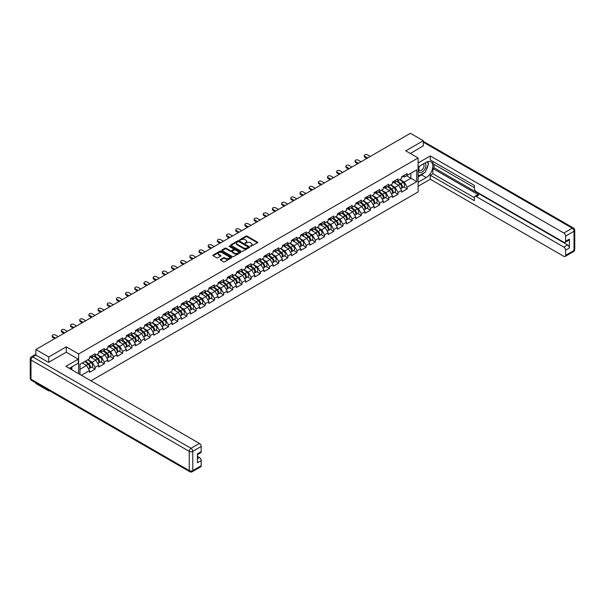 <?xml version="1.0" encoding="UTF-8"?>
<svg xmlns="http://www.w3.org/2000/svg" width="605" height="605" viewBox="0 0 605 605"><rect width="100%" height="100%" fill="white"/><g stroke="black" fill="none" stroke-linecap="round" stroke-linejoin="round"><path stroke-width="0.91" d="M250.538 246.348L257.48 242.809A0.817 0.469 0 0 0 257.48 242.144L247.09 236.139A0.817 0.469 0 0 0 245.932 236.139L239.792 239.686L239.792 240.147L241.395 239.693A2.617 1.512 0 0 1 245.093 239.693L245.963 240.193A2.617 1.512 0 0 1 246.727 241.259A2.617 1.512 0 0 1 245.963 242.325L245.169 243.248L246.772 242.794A2.617 1.512 0 0 1 250.462 242.794L251.332 243.293A2.617 1.512 0 0 1 252.096 244.359A2.617 1.512 0 0 1 251.332 245.426L250.538 246.348L250.538 245.887M220.575 259.409A0.817 0.469 0 0 0 220.575 260.082L223.495 261.761A0.817 0.469 0 0 0 224.652 261.761L231.465 257.828A0.817 0.469 0 0 0 231.465 257.163L221.067 251.158A0.817 0.469 0 0 0 219.917 251.158L213.104 255.091A0.817 0.469 0 0 0 213.104 255.764L216.62 257.798A0.817 0.469 0 0 0 217.777 257.798L220.696 256.112A0.817 0.469 0 0 0 220.696 255.446L218.949 254.433A2.186 1.263 0 0 1 218.307 253.54A2.186 1.263 0 0 1 219.653 252.376A2.186 1.263 0 0 1 222.035 252.656L228.879 256.603A2.186 1.263 0 0 1 229.522 257.496A2.186 1.263 0 0 1 228.168 258.66A2.186 1.263 0 0 1 225.794 258.388L224.652 257.73A0.817 0.469 0 0 0 223.495 257.73L220.575 259.409L220.575 260.082M66.278 346.831L48.748 356.958L35.861 349.516L410.402 133.281L423.288 140.715L405.751 150.842L418.108 157.973L78.635 353.97L66.278 346.831L66.278 352.231M241.455 251.393A0.817 0.469 0 0 0 242.613 251.393L249.426 247.46A0.817 0.469 0 0 0 249.426 246.795L239.028 240.79A0.817 0.469 0 0 0 237.878 240.79L231.057 244.722A0.817 0.469 0 0 0 231.057 245.396L241.455 251.393M229.295 246.477L229.877 246.553L229.877 245.872L240.442 251.975A0.817 0.469 0 0 1 240.442 252.64L233.628 256.58A0.817 0.469 0 0 1 232.479 256.58L222.08 250.576L224.999 248.905L224.999 248.224L222.08 249.91A0.817 0.469 0 0 0 222.08 250.576L222.08 249.91M224.999 248.905A0.817 0.469 0 0 1 226.149 248.905L226.149 248.224A0.817 0.469 0 0 0 224.999 248.224M226.149 248.224L230.369 250.659A0.817 0.469 0 0 0 231.526 250.659L233.454 249.54A0.817 0.469 0 0 0 233.454 248.874L229.068 246.341L229.877 245.872M78.635 373.701L78.635 353.97M90.962 380.817L418.108 191.944L418.108 157.973M91.65 367.084L95.136 369.103L95.136 367.333L92.194 362.236L87.846 359.725M95.136 369.103L89.548 372.325L89.548 370.562L81.372 375.281M79.989 374.48L79.989 364.255L89.548 358.742L89.548 356.973L95.136 353.743L95.136 355.513L98.728 353.441L98.728 351.671L104.317 348.45L104.317 350.212L107.909 348.14L107.909 346.378L113.498 343.148L113.498 344.918L117.083 342.846L117.083 341.076L122.671 337.847L122.671 339.617L126.264 337.545L126.264 335.775L131.852 332.553L131.852 334.315L135.444 332.243L135.444 330.481L141.033 327.252L141.033 329.014L144.618 326.942L144.618 325.18L150.206 321.951L150.206 323.72L153.799 321.648L153.799 319.879L159.387 316.657L159.387 318.419L162.972 316.347L162.972 314.585L168.568 311.356L168.568 313.118L172.153 311.046L172.153 309.284L177.741 306.054L177.741 307.824L181.334 305.752L181.334 303.982A2.745 1.588 60 0 1 181.334 304.073M182.839 303.566L183.981 304.224L186.922 302.523L186.922 300.753L181.334 303.982M186.922 302.523L190.507 300.451L190.507 298.681L196.096 295.459L196.096 297.221L199.688 295.149L199.688 293.387L205.276 290.158L205.276 291.928L208.869 289.855L208.869 288.086L214.457 284.857L214.457 286.626L218.042 284.554L218.042 282.785L223.631 279.563L223.631 281.325L227.223 279.253L227.223 277.491L232.812 274.262L232.812 276.031L236.404 273.959L236.404 272.19L241.992 268.96L241.992 270.73L245.577 268.658L245.577 266.888A2.745 1.588 60 0 1 245.577 266.979M247.09 266.472L248.224 267.13L251.166 265.429L251.166 263.667L245.577 266.888M251.166 265.429L254.758 263.356L254.758 261.594L260.347 258.365L260.347 260.135L263.931 258.063L263.931 256.293L269.52 253.064L269.52 254.834L273.112 252.761L273.112 250.992L278.701 247.77L278.701 249.532L282.293 247.46L282.293 245.698L287.882 242.469L287.882 244.238L291.466 242.166L291.466 240.397L297.055 237.168L297.055 238.937L300.647 236.865L300.647 235.095L306.236 231.874L306.236 233.636L309.828 231.564L309.828 229.802L315.417 226.573L315.417 228.335L319.001 226.262L319.001 224.5L324.59 221.271L324.59 223.041L328.182 220.969L328.182 219.199L333.771 215.977L333.771 217.739L337.356 215.667L337.356 213.905L342.952 210.676L342.952 212.438L346.536 210.366L346.536 208.604L352.125 205.375L352.125 207.144L355.717 205.072L355.717 203.303L361.306 200.073L361.306 201.843L364.891 199.771L364.891 198.001L370.479 194.78L370.479 196.542L374.071 194.47L374.071 192.708L379.66 189.478L379.66 191.248L383.252 189.176L383.252 187.406A2.745 1.588 60 0 1 383.252 187.497M384.757 186.99L385.899 187.648L388.841 185.947L388.841 184.177L383.252 187.406M388.841 185.947L392.426 183.875L392.426 182.105L398.014 178.883L398.014 180.645L401.607 178.573L401.607 176.811L407.195 173.582L407.195 175.352L416.754 169.831L416.754 181.651L407.195 187.172L404.253 182.075L399.897 179.564M403.701 186.922L407.195 188.934L407.195 187.172M407.195 188.934L401.607 192.163L401.607 190.393L398.014 192.466L395.073 187.376L390.724 184.858M394.528 192.216L398.014 194.235L398.014 192.466M398.014 194.235L392.426 197.464L392.426 195.695L388.841 197.767L385.899 192.67L381.543 190.159M385.347 197.517L388.841 199.537L388.841 197.767M388.841 199.537L383.252 202.758L383.252 200.996L379.66 203.068L376.718 197.971L372.362 195.46M376.174 202.819L379.66 204.83L379.66 203.068M379.66 204.83L374.071 208.059L374.071 206.29L370.479 208.362L367.537 203.272L363.189 200.754M366.993 208.12L370.479 210.132L370.479 208.362M370.479 210.132L364.891 213.361L364.891 211.591L361.306 213.663L358.364 208.566L354.008 206.055M357.812 213.414L361.306 215.433L361.306 213.663M361.306 215.433L355.717 218.655L355.717 216.893L352.125 218.965L349.183 213.868L344.827 211.357M348.639 218.715L352.125 220.727L352.125 218.965M352.125 220.727L346.536 223.956L346.536 222.194L342.952 224.258L340.01 219.169L335.654 216.65M339.458 224.016L342.952 226.028L342.952 224.258M342.952 226.028L337.356 229.257L337.356 227.488L333.771 229.56L330.829 224.463L326.473 221.952M330.277 229.31L333.771 231.329L333.771 229.56M333.771 231.329L328.182 234.551L328.182 232.789L324.59 234.861L321.648 229.764L317.3 227.253M321.104 234.611L324.59 236.623L324.59 234.861M324.59 236.623L319.001 239.852L319.001 238.09L315.417 240.162L312.475 235.065L308.119 232.547M311.923 239.913L315.417 241.924L315.417 240.162M315.417 241.924L309.828 245.154L309.828 243.384L306.236 245.456L303.294 240.359L298.938 237.848M302.742 245.207L306.236 247.226L306.236 245.456M306.236 247.226L300.647 250.447L300.647 248.685L297.055 250.757L294.113 245.66L289.765 243.149M293.569 250.508L297.055 252.519L297.055 250.757M297.055 252.519L291.466 255.749L291.466 253.987L287.882 256.059L284.94 250.962L280.584 248.443M284.388 255.809L287.882 257.821L287.882 256.059M287.882 257.821L282.293 261.05L282.293 259.28L278.701 261.352L275.759 256.263L271.403 253.745M275.214 261.103L278.701 263.122L278.701 261.352M278.701 263.122L273.112 266.351L273.112 264.582L269.52 266.654L266.578 261.557L262.23 259.046M266.034 266.404L269.52 268.423L269.52 266.654M269.52 268.423L263.931 271.645L263.931 269.883L260.347 271.955L257.405 266.858L253.049 264.347M256.853 271.705L260.347 273.717L260.347 271.955M260.347 273.717L254.758 276.946L254.758 275.177L251.166 277.249L248.224 272.159L243.876 269.641M247.679 276.999L251.166 279.018L251.166 277.249M251.166 279.018L245.577 282.248L245.577 280.478L241.992 282.55L239.051 277.453L234.695 274.942M238.499 282.301L241.992 284.32L241.992 282.55M241.992 284.32L236.404 287.541L236.404 285.779L232.812 287.851L229.87 282.754L225.514 280.244M229.318 287.602L232.812 289.613L232.812 287.851M232.812 289.613L227.223 292.843L227.223 291.073L223.631 293.145L220.689 288.056L216.34 285.537M220.144 292.896L223.631 294.915L223.631 293.145M223.631 294.915L218.042 298.144L218.042 296.374L214.457 298.446L211.516 293.349L207.16 290.839M210.963 298.197L214.457 300.216L214.457 298.446M214.457 300.216L208.869 303.438L208.869 301.676L205.276 303.748L202.335 298.651L197.979 296.14M201.783 303.498L205.276 305.51L205.276 303.748M205.276 305.51L199.688 308.739L199.688 306.969L196.096 309.042L193.154 303.952L188.805 301.434M192.609 308.8L196.096 310.811L196.096 309.042M196.096 310.811L190.507 314.04L190.507 312.271L186.922 314.343L183.981 309.246L179.625 306.735M183.428 314.093L186.922 316.113L186.922 314.343M186.922 316.113L181.334 319.334L181.334 317.572L177.741 319.644L174.8 314.547L170.444 312.036M174.255 319.395L177.741 321.406L177.741 319.644M177.741 321.406L172.153 324.635L172.153 322.873L168.568 324.945L165.626 319.848L161.27 317.33M165.074 324.696L168.568 326.708L168.568 324.945M168.568 326.708L162.972 329.937L162.972 328.167L159.387 330.239L156.445 325.142L152.089 322.631M155.893 329.99L159.387 332.009L159.387 330.239M159.387 332.009L153.799 335.23L153.799 333.468L150.206 335.541L147.265 330.443L142.916 327.933M146.72 335.291L150.206 337.303L150.206 335.541M150.206 337.303L144.618 340.532L144.618 338.77L141.033 340.842L138.091 335.745L133.735 333.226M137.539 340.592L141.033 342.604L141.033 340.842M141.033 342.604L135.444 345.833L135.444 344.063L131.852 346.136L128.91 341.046L124.554 338.528M128.358 345.886L131.852 347.905L131.852 346.136M131.852 347.905L126.264 351.134L126.264 349.365L122.671 351.437L119.729 346.34L115.381 343.829M119.185 351.187L122.671 353.199L122.671 351.437M122.671 353.199L117.083 356.428L117.083 354.666L113.498 356.738L110.556 351.641L106.2 349.123M110.004 356.489L113.498 358.5L113.498 356.738M113.498 358.5L107.909 361.729L107.909 359.96L104.317 362.032L101.375 356.942L97.019 354.424M100.823 361.782L104.317 363.802L104.317 362.032M104.317 363.802L98.728 367.031L98.728 365.261L95.136 367.333M91.06 356.557L92.194 357.207L95.136 355.513M92.194 362.236L95.787 360.164L90.296 356.995M98.728 365.261L95.787 360.164M100.241 351.255L101.375 351.913L104.317 350.212M101.375 356.942L104.968 354.87L99.477 351.694M107.909 359.96L104.968 354.87M109.414 345.954L110.556 346.612L113.498 344.918M110.556 351.641L114.141 349.569L108.65 346.4M117.083 354.666L114.141 349.569M118.595 340.66L119.729 341.311L122.671 339.617M119.729 346.34L123.322 344.268L117.831 341.099M126.264 349.365L123.322 344.268M127.776 335.359L128.91 336.017L131.852 334.315M128.91 341.046L132.503 338.974L127.005 335.798M135.444 344.063L132.503 338.974M136.949 330.058L138.091 330.716L141.033 329.014M138.091 335.745L141.676 333.673L136.186 330.504M144.618 338.77L141.676 333.673M146.13 324.764L147.265 325.414L150.206 323.72M147.265 330.443L150.857 328.371L145.366 325.203M153.799 333.468L150.857 328.371M155.304 319.463L156.445 320.121L159.387 318.419M156.445 325.142L160.03 323.07L154.54 319.901M162.972 328.167L160.03 323.07M164.484 314.161L165.626 314.819L168.568 313.118M165.626 319.848L169.211 317.776L163.721 314.608M172.153 322.873L169.211 317.776M173.665 308.86L174.8 309.518L177.741 307.824M174.8 314.547L178.392 312.475L172.901 309.306M181.334 317.572L178.392 312.475M183.981 309.246L187.565 307.174L182.075 304.005M190.507 312.271L187.565 307.174M192.019 298.265L193.154 298.923L196.096 297.221M193.154 303.952L196.746 301.88L191.256 298.711M199.688 306.969L196.746 301.88M201.2 292.964L202.335 293.622L205.276 291.928M202.335 298.651L205.927 296.579L200.437 293.41M208.869 301.676L205.927 296.579M210.374 287.67L211.516 288.328L214.457 286.626M211.516 293.349L215.1 291.277L209.61 288.109M218.042 296.374L215.1 291.277M219.554 282.369L220.689 283.027L223.631 281.325M220.689 288.056L224.281 285.983L218.791 282.807M227.223 291.073L224.281 285.983M228.735 277.067L229.87 277.725L232.812 276.031M229.87 282.754L233.462 280.682L227.964 277.513M236.404 285.779L233.462 280.682M237.909 271.774L239.051 272.431L241.992 270.73M239.051 277.453L242.635 275.381L237.145 272.212M245.577 280.478L242.635 275.381M248.224 272.159L251.816 270.087L246.326 266.911M254.758 275.177L251.816 270.087M256.263 261.171L257.405 261.829L260.347 260.135M257.405 266.858L260.989 264.786L255.499 261.617M263.931 269.883L260.989 264.786M265.444 255.877L266.578 256.528L269.52 254.834M266.578 261.557L270.17 259.484L264.68 256.316M273.112 264.582L270.17 259.484M274.625 250.576L275.759 251.234L278.701 249.532M275.759 256.263L279.351 254.191L273.861 251.014M282.293 259.28L279.351 254.191M283.798 245.275L284.94 245.932L287.882 244.238M284.94 250.962L288.524 248.889L283.034 245.721M291.466 253.987L288.524 248.889M292.979 239.981L294.113 240.631L297.055 238.937M294.113 245.66L297.705 243.588L292.215 240.419M300.647 248.685L297.705 243.588M302.16 234.679L303.294 235.337L306.236 233.636M303.294 240.359L306.886 238.294L301.388 235.118M309.828 243.384L306.886 238.294M311.333 229.378L312.475 230.036L315.417 228.335M312.475 235.065L316.06 232.993L310.569 229.824M319.001 238.09L316.06 232.993M320.514 224.084L321.648 224.735L324.59 223.041M321.648 229.764L325.24 227.692L319.75 224.523M328.182 232.789L325.24 227.692M329.695 218.783L330.829 219.441L333.771 217.739M330.829 224.463L334.414 222.39L328.923 219.222M337.356 227.488L334.414 222.39M338.868 213.482L340.01 214.14L342.952 212.438M340.01 219.169L343.595 217.097L338.104 213.928M346.536 222.194L343.595 217.097M348.049 208.18L349.183 208.838L352.125 207.144M349.183 213.868L352.776 211.795L347.285 208.627M355.717 216.893L352.776 211.795M357.222 202.887L358.364 203.545L361.306 201.843M358.364 208.566L361.949 206.494L356.458 203.325M364.891 211.591L361.949 206.494M366.403 197.585L367.537 198.243L370.479 196.542M367.537 203.272L371.13 201.2L365.639 198.032M374.071 206.29L371.13 201.2M375.584 192.284L376.718 192.942L379.66 191.248M376.718 197.971L380.311 195.899L374.82 192.73M383.252 200.996L380.311 195.899M385.899 192.67L389.484 190.598L383.993 187.429M392.426 195.695L389.484 190.598M393.938 181.689L395.073 182.347L398.014 180.645M395.073 187.376L398.665 185.304L393.174 182.128M401.607 190.393L398.665 185.304M403.119 176.388L404.253 177.046L407.195 175.352M404.253 182.075L410.871 178.256L410.871 173.227L416.754 169.831M406.522 175.737L416.754 181.651M423.288 146.055L423.288 140.715M48.748 390.308L48.748 390.921L35.861 383.487L35.861 382.867M48.748 356.958L48.748 362.289M35.861 349.516L35.861 355.052M48.748 390.921L49.285 390.618M79.989 369.284L86.606 365.465L82.257 362.955M89.548 370.562L86.606 365.465M250.765 246.432L251.332 246.106A2.617 1.512 0 0 0 252.096 245.04L252.096 244.359M246.727 241.259L246.727 241.94A2.617 1.512 0 0 1 245.963 243.006L245.396 243.331M257.473 242.817L247.09 236.82A0.817 0.469 0 0 0 245.932 236.82L240.026 240.23M249.411 247.468L239.028 241.471A0.817 0.469 0 0 0 237.878 241.471L231.072 245.396L231.057 244.722M247.982 247.362L247.982 246.893L238.854 241.622L237.213 242.106A2.617 1.512 0 0 0 236.449 243.172A2.617 1.512 0 0 0 237.213 244.238L243.444 247.846A2.617 1.512 0 0 0 247.143 247.846L247.982 247.362L247.982 248.035L247.982 247.574M236.449 243.172L236.449 243.853A2.617 1.512 0 0 0 237.213 244.919L237.213 244.238M247.982 248.035L247.143 248.519A2.617 1.512 0 0 1 243.444 248.519L237.213 244.919M226.149 248.905L230.369 251.34A0.817 0.469 0 0 0 231.526 251.34L233.454 250.22A0.817 0.469 0 0 0 233.696 249.888L233.696 249.207M229.877 246.553L240.435 252.648M234.74 253.185A2.186 1.263 0 0 0 237.122 253.457A2.186 1.263 0 0 0 238.468 252.293A2.186 1.263 0 0 0 237.833 251.4L235.421 250.009A0.817 0.469 0 0 0 234.264 250.009L232.328 251.128A0.817 0.469 0 0 0 232.328 251.793L234.74 253.185L234.74 253.866A2.186 1.263 0 0 0 237.122 254.138A2.186 1.263 0 0 0 238.468 252.973L238.468 252.293M232.093 251.461L232.093 252.141A0.817 0.469 0 0 0 232.328 252.474L232.328 251.793M234.74 253.866L232.328 252.474M229.522 257.496L229.522 258.176A2.186 1.263 0 0 1 228.168 259.341A2.186 1.263 0 0 1 225.794 259.069L224.652 258.411A0.817 0.469 0 0 0 223.495 258.411L220.591 260.082M218.307 253.54L218.307 254.221A2.186 1.263 0 0 0 218.949 255.113L218.949 254.433M220.681 256.119L218.949 255.113M231.465 257.163L231.465 257.828L221.067 251.839A0.817 0.469 0 0 0 219.917 251.839L213.111 255.764L213.104 255.091M400.903 184.623L400.495 184.389M401.433 188.125A2.745 1.588 -120 0 0 401.833 188.004A2.745 1.588 -120 0 0 402.325 186.083A2.745 1.588 -120 0 0 400.896 183.693L397.583 180.895M401.833 188.004L404.095 186.695A2.745 1.588 -120 0 0 404.594 184.775A2.745 1.588 -120 0 0 403.157 182.385L399.852 179.587M396.948 181.266L400.722 184.449A1.664 0.96 60 0 1 401.622 186.506M400.623 188.7L401.123 188.412A2.745 1.588 -120 0 0 401.622 186.491A2.745 1.588 -120 0 0 400.192 184.101L396.88 181.303M395.92 183.716L393.689 181.833M370.245 156.461L367.454 154.85A1.875 1.081 0 0 0 365.412 154.615A1.875 1.081 0 0 0 364.255 155.614A1.875 1.081 0 0 0 364.807 156.377L364.807 157.262A1.875 1.081 180 0 1 364.255 156.498L364.255 155.614M366.834 158.434L364.807 157.262M402.34 176.388A2.745 1.588 60 0 1 401.833 177.129A2.745 1.588 60 0 1 401.607 177.227M404.609 175.079A2.745 1.588 60 0 1 404.095 175.828L401.833 177.129M367.598 157.988L364.807 156.377M419.325 166.269A5.407 3.123 120 0 0 419.197 172.085A5.407 3.123 120 0 0 424.082 170.307A5.407 3.123 120 0 0 425.012 162.995M419.636 166.095A3.706 2.14 120 0 0 419.62 170.391A3.706 2.14 120 0 0 422.782 169.045A3.706 2.14 120 0 0 423.326 163.978A3.706 2.14 120 0 0 423.311 163.97M427.077 161.86L428.522 163.917L425.345 172.107L418.993 175.775L418.108 174.512M418.108 175.261L418.993 175.775M70.747 367.522L72.101 369.927M418.108 166.972L426.23 162.291A9.362 5.407 120 0 1 430.911 161.822A9.362 5.407 120 0 1 432.341 169.324A9.362 5.407 120 0 1 426.23 177.575L418.108 182.264M418.108 186.272L430.291 179.239L430.291 175.231L474.411 200.709L474.411 197.51A2.496 1.444 -120 0 1 474.933 196.368A2.496 1.444 -120 0 1 476.18 196.496L563.837 247.105L567.603 244.934A2.496 1.444 60 0 1 569.373 247.989L569.373 239.088A2.496 1.444 60 0 1 568.851 240.23L565.085 242.408A2.496 1.444 -120 0 0 565.607 241.266L565.607 236.101A2.496 1.444 -120 0 0 563.837 233.046L572.254 228.183L423.288 142.183M434.05 164.363L434.05 167.827L432.877 168.508L432.877 173.733L430.291 175.231M432.877 161.437L432.877 163.683L474.411 187.663M565.085 242.408A2.496 1.444 -120 0 1 563.837 242.28L476.18 191.672A2.496 1.444 -120 0 1 474.411 188.616L474.411 185.417L430.291 159.947L430.291 155.939L563.837 233.046M418.108 162.964L430.291 155.939M430.291 179.239L563.837 256.346A2.496 1.444 -120 0 0 565.085 256.467A2.496 1.444 -120 0 0 565.607 255.325L565.607 250.16A2.496 1.444 -120 0 0 563.837 247.105M423.288 145.85L410.371 153.511M432.877 168.508L478.767 194.999L476.18 196.496M434.05 167.827L567.603 244.934M432.877 173.733L474.411 197.714M474.933 196.368L477.519 194.878A2.496 1.444 60 0 1 478.767 194.999M418.108 176.894L421.579 174.89A9.362 5.407 120 0 0 424.173 172.78M426.033 170.33A9.362 5.407 120 0 0 428.045 165.142M428.196 163.463A9.362 5.407 120 0 0 427.969 161.55M418.108 175.805L418.577 175.533M35.922 355.09L32.746 356.92A2.496 1.444 -120 0 0 31.498 356.799L34.674 354.961A2.496 1.444 60 0 1 35.922 355.09L48.574 362.387L66.225 352.201L78.287 359.166L78.287 363.174L69.93 367.999A9.362 5.407 120 0 0 69.363 368.347M78.287 359.166L65.869 366.327L199.423 443.435A2.496 1.444 60 0 1 201.185 446.498L201.185 451.655A2.496 1.444 60 0 1 200.671 452.797L197.419 454.673M71.874 369.126L71.874 366.872M197.419 458.658L199.423 457.501A2.496 1.444 60 0 1 201.185 460.556L201.185 465.721A2.496 1.444 60 0 1 200.671 466.863L192.254 471.719A2.496 1.444 -120 0 0 192.776 470.577L201.185 465.721M201.185 451.655L197.419 453.833L197.419 462.734L201.185 460.556M199.423 457.501L197.419 456.344M391.73 189.925L391.314 189.69M392.252 193.426A2.745 1.588 -120 0 0 392.653 193.297A2.745 1.588 -120 0 0 393.144 191.384A2.745 1.588 -120 0 0 391.715 188.987L388.402 186.196M392.653 193.297L394.921 191.997A2.745 1.588 -120 0 0 395.413 190.076A2.745 1.588 -120 0 0 393.984 187.686L390.671 184.888M387.767 186.567L391.548 189.751A1.664 0.96 60 0 1 392.441 191.8M391.45 194.001L391.949 193.706A2.745 1.588 -120 0 0 392.441 191.793A2.745 1.588 -120 0 0 391.011 189.395L387.699 186.605M386.746 189.017L384.508 187.134M382.549 195.226L382.141 194.984M383.078 198.727A2.745 1.588 -120 0 0 383.472 198.599A2.745 1.588 -120 0 0 383.971 196.678A2.745 1.588 -120 0 0 382.541 194.288L379.229 191.498M383.472 198.599L385.74 197.29A2.745 1.588 -120 0 0 386.232 195.377A2.745 1.588 -120 0 0 384.803 192.98L381.49 190.189M378.586 191.861L382.368 195.052A1.664 0.96 60 0 1 383.267 197.101M382.269 199.295L382.768 199.007A2.745 1.588 -120 0 0 383.26 197.086A2.745 1.588 -120 0 0 381.831 194.697L378.518 191.906M377.565 194.318L375.334 192.428M373.368 200.52L372.96 200.285M373.898 204.021A2.745 1.588 -120 0 0 374.298 203.9A2.745 1.588 -120 0 0 374.79 201.979A2.745 1.588 -120 0 0 373.361 199.59L370.048 196.791M374.298 203.9L376.56 202.592A2.745 1.588 -120 0 0 377.059 200.671A2.745 1.588 -120 0 0 375.629 198.281L372.317 195.491M369.413 197.162L373.187 200.353A1.664 0.96 60 0 1 374.087 202.403M373.088 204.596L373.587 204.309A2.745 1.588 -120 0 0 374.087 202.388A2.745 1.588 -120 0 0 372.657 199.998L369.345 197.2M368.392 199.612L366.154 197.729M364.195 205.821L363.779 205.587M364.717 209.322A2.745 1.588 -120 0 0 365.118 209.201A2.745 1.588 -120 0 0 365.609 207.281A2.745 1.588 -120 0 0 364.18 204.891L360.875 202.093M365.118 209.201L367.386 207.893A2.745 1.588 -120 0 0 367.878 205.972A2.745 1.588 -120 0 0 366.448 203.582L363.136 200.784M360.232 202.463L364.013 205.647A1.664 0.96 60 0 1 364.906 207.696M363.915 209.897L364.414 209.602A2.745 1.588 -120 0 0 364.906 207.689A2.745 1.588 -120 0 0 363.476 205.292L360.164 202.501M359.211 204.913L356.973 203.03M355.014 211.122L354.606 210.88M355.543 214.624A2.745 1.588 -120 0 0 355.944 214.495A2.745 1.588 -120 0 0 356.436 212.574A2.745 1.588 -120 0 0 355.006 210.185L351.694 207.394M355.944 214.495L358.205 213.187A2.745 1.588 -120 0 0 358.697 211.274A2.745 1.588 -120 0 0 357.268 208.876L353.955 206.086M351.059 207.757L354.832 210.948A1.664 0.96 60 0 1 355.732 212.998M354.734 215.191L355.233 214.904A2.745 1.588 -120 0 0 355.725 212.983A2.745 1.588 -120 0 0 354.296 210.593L350.991 207.802M350.03 210.215L347.799 208.332M361.072 161.762L358.273 160.151A1.875 1.081 0 0 0 356.232 159.917A1.875 1.081 0 0 0 355.082 160.915A1.875 1.081 0 0 0 355.627 161.679L355.627 162.564A1.875 1.081 180 0 1 355.082 161.792L355.082 160.915M357.653 163.728L355.627 162.564M393.167 181.681A2.745 1.588 60 0 1 392.653 182.43A2.745 1.588 60 0 1 392.426 182.521M395.428 180.373A2.745 1.588 60 0 1 394.921 181.122L392.653 182.43M358.425 163.289L355.627 161.679M351.891 167.063L349.1 165.445A1.875 1.081 0 0 0 347.058 165.21A1.875 1.081 0 0 0 345.901 166.209A1.875 1.081 0 0 0 346.446 166.972L346.446 167.857A1.875 1.081 180 0 1 345.901 167.093L345.901 166.209M348.48 169.029L346.446 167.857M383.986 186.983A2.745 1.588 60 0 1 383.472 187.732A2.745 1.588 60 0 1 383.252 187.822M386.255 185.674A2.745 1.588 60 0 1 385.74 186.423L383.472 187.732M349.244 168.591L346.446 166.972M342.71 172.357L339.919 170.746A1.875 1.081 0 0 0 337.877 170.512A1.875 1.081 0 0 0 336.72 171.51A1.875 1.081 0 0 0 337.272 172.274L337.272 173.159A1.875 1.081 180 0 1 336.72 172.395L336.72 171.51M339.299 174.331L337.272 173.159M374.805 192.284A2.745 1.588 60 0 1 374.298 193.025A2.745 1.588 60 0 1 374.071 193.124M377.074 190.976A2.745 1.588 60 0 1 376.56 191.725L374.298 193.025M340.063 173.885L337.272 172.274M333.536 177.658L330.738 176.047A1.875 1.081 0 0 0 328.696 175.813A1.875 1.081 0 0 0 327.547 176.811A1.875 1.081 0 0 0 328.091 177.575L328.091 178.46A1.875 1.081 180 0 1 327.547 177.696L327.547 176.811M330.126 179.632L328.091 178.46M365.632 197.578A2.745 1.588 60 0 1 365.118 198.327A2.745 1.588 60 0 1 364.891 198.417M367.893 196.27A2.745 1.588 60 0 1 367.386 197.018L365.118 198.327M330.89 179.186L328.091 177.575M324.356 182.96L321.565 181.341A1.875 1.081 0 0 0 319.523 181.107A1.875 1.081 0 0 0 318.366 182.105A1.875 1.081 0 0 0 318.918 182.869L318.918 183.754A1.875 1.081 180 0 1 318.366 182.99L318.366 182.105M320.945 184.926L318.918 183.754M356.451 202.879A2.745 1.588 60 0 1 355.944 203.628A2.745 1.588 60 0 1 355.717 203.719M358.72 201.571A2.745 1.588 60 0 1 358.205 202.32L355.944 203.628M321.709 184.487L318.918 182.869M345.841 216.416L345.425 216.182M346.363 219.917A2.745 1.588 -120 0 0 346.763 219.796A2.745 1.588 -120 0 0 347.255 217.876A2.745 1.588 -120 0 0 345.826 215.486L342.513 212.688M346.763 219.796L349.024 218.488A2.745 1.588 -120 0 0 349.524 216.567A2.745 1.588 -120 0 0 348.094 214.178L344.782 211.387M341.878 213.058L345.652 216.25A1.664 0.96 60 0 1 346.552 218.299M345.553 220.492L346.06 220.205A2.745 1.588 -120 0 0 346.552 218.284A2.745 1.588 -120 0 0 345.122 215.894L341.81 213.096M340.857 215.509L338.618 213.626M315.182 188.253L312.384 186.643A1.875 1.081 0 0 0 310.342 186.408A1.875 1.081 0 0 0 309.185 187.406A1.875 1.081 0 0 0 309.737 188.17L309.737 189.055A1.875 1.081 180 0 1 309.185 188.291L309.185 187.406M311.764 190.227L309.737 189.055M347.278 208.18A2.745 1.588 60 0 1 346.763 208.929A2.745 1.588 60 0 1 346.536 209.02M349.539 206.872A2.745 1.588 60 0 1 349.024 207.621L346.763 208.929M312.528 189.788L309.737 188.17M336.66 221.717L336.244 221.483M337.189 225.219A2.745 1.588 -120 0 0 337.582 225.098A2.745 1.588 -120 0 0 338.082 223.177A2.745 1.588 -120 0 0 336.645 220.787L333.34 217.989M337.582 225.098L339.851 223.79A2.745 1.588 -120 0 0 340.343 221.869A2.745 1.588 -120 0 0 338.913 219.479L335.601 216.681M332.697 218.36L336.478 221.543A1.664 0.96 60 0 1 337.378 223.593M336.38 225.794L336.879 225.499A2.745 1.588 -120 0 0 337.371 223.585A2.745 1.588 -120 0 0 335.941 221.188L332.629 218.397M331.676 220.81L329.445 218.927M306.001 193.555L303.203 191.944A1.875 1.081 0 0 0 301.169 191.709A1.875 1.081 0 0 0 300.012 192.708A1.875 1.081 0 0 0 300.556 193.471L300.556 194.356A1.875 1.081 180 0 1 300.012 193.592L300.012 192.708M302.591 195.528L300.556 194.356M338.097 213.474A2.745 1.588 60 0 1 337.582 214.223A2.745 1.588 60 0 1 337.356 214.321M340.358 212.166A2.745 1.588 60 0 1 339.851 212.915L337.582 214.223M303.355 195.082L300.556 193.471M327.479 227.019L327.071 226.777M328.008 230.52A2.745 1.588 -120 0 0 328.409 230.392A2.745 1.588 -120 0 0 328.901 228.478A2.745 1.588 -120 0 0 327.471 226.081L324.159 223.29M328.409 230.392L330.67 229.083A2.745 1.588 -120 0 0 331.162 227.17A2.745 1.588 -120 0 0 329.733 224.773L326.428 221.982M323.524 223.661L327.297 226.845A1.664 0.96 60 0 1 328.197 228.894M327.199 231.087L327.698 230.8A2.745 1.588 -120 0 0 328.197 228.879A2.745 1.588 -120 0 0 326.76 226.489L323.456 223.699M322.495 226.111L320.264 224.228M296.821 198.856L294.03 197.238A1.875 1.081 0 0 0 291.988 197.003A1.875 1.081 0 0 0 290.831 198.001A1.875 1.081 0 0 0 291.383 198.773L291.383 199.65A1.875 1.081 180 0 1 290.831 198.886L290.831 198.001M293.41 200.822L291.383 199.65M328.916 218.776A2.745 1.588 60 0 1 328.409 219.524A2.745 1.588 60 0 1 328.182 219.615M331.185 217.467A2.745 1.588 60 0 1 330.67 218.216L328.409 219.524M294.174 200.384L291.383 198.773M318.306 232.312L317.89 232.078M318.827 235.814A2.745 1.588 -120 0 0 319.228 235.693A2.745 1.588 -120 0 0 319.72 233.772A2.745 1.588 -120 0 0 318.291 231.382L314.978 228.592M319.228 235.693L321.497 234.385A2.745 1.588 -120 0 0 321.989 232.464A2.745 1.588 -120 0 0 320.559 230.074L317.247 227.283M314.343 228.955L318.117 232.146A1.664 0.96 60 0 1 319.016 234.196M318.026 236.389L318.525 236.101A2.745 1.588 -120 0 0 319.016 234.18A2.745 1.588 -120 0 0 317.587 231.791L314.275 228.993M313.322 231.412L311.083 229.522M287.647 204.15L284.849 202.539A1.875 1.081 0 0 0 282.807 202.304A1.875 1.081 0 0 0 281.65 203.303A1.875 1.081 0 0 0 282.202 204.066L282.202 204.951A1.875 1.081 180 0 1 281.65 204.188L281.65 203.303M284.229 206.124L282.202 204.951M319.743 224.077A2.745 1.588 60 0 1 319.228 224.826A2.745 1.588 60 0 1 319.001 224.916M322.004 222.769A2.745 1.588 60 0 1 321.497 223.517L319.228 224.826M285 205.685L282.202 204.066M309.125 237.614L308.716 237.379M309.654 241.115A2.745 1.588 -120 0 0 310.047 240.994A2.745 1.588 -120 0 0 310.546 239.073A2.745 1.588 -120 0 0 309.117 236.684L305.805 233.885M310.047 240.994L312.316 239.686A2.745 1.588 -120 0 0 312.808 237.765A2.745 1.588 -120 0 0 311.378 235.375L308.066 232.577M305.162 234.256L308.943 237.44A1.664 0.96 60 0 1 309.843 239.489M308.845 241.69L309.344 241.403A2.745 1.588 -120 0 0 309.836 239.482A2.745 1.588 -120 0 0 308.406 237.092L305.094 234.294M304.141 236.706L301.91 234.823M278.466 209.451L275.668 207.84A1.875 1.081 0 0 0 273.634 207.606A1.875 1.081 0 0 0 272.477 208.604A1.875 1.081 0 0 0 273.021 209.368L273.021 210.253A1.875 1.081 180 0 1 272.477 209.489L272.477 208.604M275.056 211.425L273.021 210.253M310.562 229.371A2.745 1.588 60 0 1 310.047 230.119A2.745 1.588 60 0 1 309.828 230.218M312.83 228.062A2.745 1.588 60 0 1 312.316 228.811L310.047 230.119M275.82 210.979L273.021 209.368M299.944 242.915L299.535 242.673M300.473 246.416A2.745 1.588 -120 0 0 300.874 246.288A2.745 1.588 -120 0 0 301.366 244.375A2.745 1.588 -120 0 0 299.936 241.977L296.624 239.187M300.874 246.288L303.135 244.98A2.745 1.588 -120 0 0 303.634 243.066A2.745 1.588 -120 0 0 302.197 240.669L298.893 237.878M295.989 239.557L299.762 242.741A1.664 0.96 60 0 1 300.662 244.791M299.664 246.984L300.163 246.696A2.745 1.588 -120 0 0 300.662 244.783A2.745 1.588 -120 0 0 299.233 242.386L295.921 239.595M294.96 242.008L292.729 240.124M269.285 214.752L266.495 213.134A1.875 1.081 0 0 0 264.453 212.907A1.875 1.081 0 0 0 263.296 213.905A1.875 1.081 0 0 0 263.848 214.669L263.848 215.546A1.875 1.081 180 0 1 263.296 214.783L263.296 213.905M265.875 216.719L263.848 215.546M301.381 234.672A2.745 1.588 60 0 1 300.874 235.421A2.745 1.588 60 0 1 300.647 235.511M303.649 233.364A2.745 1.588 60 0 1 303.135 234.112L300.874 235.421M266.639 216.28L263.848 214.669M290.771 248.216L290.355 247.974M291.292 251.71A2.745 1.588 -120 0 0 291.693 251.589A2.745 1.588 -120 0 0 292.185 249.668A2.745 1.588 -120 0 0 290.755 247.279L287.443 244.488M291.693 251.589L293.962 250.281A2.745 1.588 -120 0 0 294.454 248.36A2.745 1.588 -120 0 0 293.024 245.97L289.712 243.18M286.808 244.851L290.589 248.042A1.664 0.96 60 0 1 291.481 250.092M290.491 252.285L290.99 251.998A2.745 1.588 -120 0 0 291.481 250.077A2.745 1.588 -120 0 0 290.052 247.687L286.74 244.889M285.787 247.309L283.548 245.418M260.112 220.054L257.314 218.435A1.875 1.081 0 0 0 255.272 218.201A1.875 1.081 0 0 0 254.123 219.199A1.875 1.081 0 0 0 254.667 219.963L254.667 220.848A1.875 1.081 180 0 1 254.123 220.084L254.123 219.199M256.694 222.02L254.667 220.848M292.207 239.973A2.745 1.588 60 0 1 291.693 240.722A2.745 1.588 60 0 1 291.466 240.813M294.469 238.665A2.745 1.588 60 0 1 293.962 239.414L291.693 240.722M257.465 221.581L254.667 219.963M281.59 253.51L281.181 253.276M282.119 257.012A2.745 1.588 -120 0 0 282.52 256.891A2.745 1.588 -120 0 0 283.011 254.97A2.745 1.588 -120 0 0 281.582 252.58L278.27 249.782M282.52 256.891L284.781 255.582A2.745 1.588 -120 0 0 285.273 253.661A2.745 1.588 -120 0 0 283.843 251.272L280.531 248.474M277.627 250.152L281.408 253.336A1.664 0.96 60 0 1 282.308 255.386M281.31 257.586L281.809 257.299A2.745 1.588 -120 0 0 282.301 255.378A2.745 1.588 -120 0 0 280.871 252.988L277.559 250.19M276.606 252.603L274.375 250.72M250.931 225.347L248.141 223.737A1.875 1.081 0 0 0 246.099 223.502A1.875 1.081 0 0 0 244.942 224.5A1.875 1.081 0 0 0 245.486 225.264L245.486 226.149A1.875 1.081 180 0 1 244.942 225.385L244.942 224.5M247.521 227.321L245.486 226.149M283.027 245.267A2.745 1.588 60 0 1 282.52 246.016A2.745 1.588 60 0 1 282.293 246.114M285.295 243.959A2.745 1.588 60 0 1 284.781 244.707L282.52 246.016M248.284 226.875L245.486 225.264M272.409 258.811L272 258.569M272.938 262.313A2.745 1.588 -120 0 0 273.339 262.184A2.745 1.588 -120 0 0 273.831 260.271A2.745 1.588 -120 0 0 272.401 257.874L269.089 255.083M273.339 262.184L275.6 260.876A2.745 1.588 -120 0 0 276.099 258.963A2.745 1.588 -120 0 0 274.67 256.565L271.358 253.775M268.454 255.454L272.227 258.637A1.664 0.96 60 0 1 273.127 260.687M272.129 262.88L272.636 262.593A2.745 1.588 -120 0 0 273.127 260.679A2.745 1.588 -120 0 0 271.698 258.282L268.386 255.491M267.433 257.904L265.194 256.021M241.75 230.649L238.96 229.038A1.875 1.081 0 0 0 236.918 228.803A1.875 1.081 0 0 0 235.761 229.802A1.875 1.081 0 0 0 236.313 230.565L236.313 231.443A1.875 1.081 180 0 1 235.761 230.679L235.761 229.802M238.34 232.615L236.313 231.443M273.846 250.568A2.745 1.588 60 0 1 273.339 251.317A2.745 1.588 60 0 1 273.112 251.408M276.114 249.26A2.745 1.588 60 0 1 275.6 250.009L273.339 251.317M239.104 232.176L236.313 230.565M263.236 264.113L262.82 263.871M263.757 267.607A2.745 1.588 -120 0 0 264.158 267.486A2.745 1.588 -120 0 0 264.65 265.565A2.745 1.588 -120 0 0 263.22 263.175L259.916 260.384M264.158 267.486L266.427 266.177A2.745 1.588 -120 0 0 266.918 264.256A2.745 1.588 -120 0 0 265.489 261.867L262.177 259.076M259.273 260.747L263.054 263.939A1.664 0.96 60 0 1 263.946 265.988M262.956 268.181L263.455 267.894A2.745 1.588 -120 0 0 263.946 265.973A2.745 1.588 -120 0 0 262.517 263.583L259.205 260.793M258.252 263.205L256.013 261.315M232.577 235.95L229.779 234.332A1.875 1.081 0 0 0 227.745 234.097A1.875 1.081 0 0 0 226.588 235.095A1.875 1.081 0 0 0 227.132 235.859L227.132 236.744A1.875 1.081 180 0 1 226.588 235.98L226.588 235.095M229.166 237.916L227.132 236.744M264.672 255.87A2.745 1.588 60 0 1 264.158 256.618A2.745 1.588 60 0 1 263.931 256.709M266.934 254.561A2.745 1.588 60 0 1 266.427 255.31L264.158 256.618M229.93 237.478L227.132 235.859M254.055 269.406L253.646 269.172M254.584 272.908A2.745 1.588 -120 0 0 254.985 272.787A2.745 1.588 -120 0 0 255.476 270.866A2.745 1.588 -120 0 0 254.047 268.476L250.735 265.678M254.985 272.787L257.246 271.479A2.745 1.588 -120 0 0 257.738 269.558A2.745 1.588 -120 0 0 256.308 267.168L252.996 264.37M250.099 266.049L253.873 269.233A1.664 0.96 60 0 1 254.773 271.29M253.775 273.483L254.274 273.195A2.745 1.588 -120 0 0 254.766 271.274A2.745 1.588 -120 0 0 253.336 268.885L250.031 266.087M249.071 268.499L246.84 266.616M223.396 241.244L220.606 239.633A1.875 1.081 0 0 0 218.564 239.398A1.875 1.081 0 0 0 217.407 240.397A1.875 1.081 0 0 0 217.959 241.161L217.959 242.045A1.875 1.081 180 0 1 217.407 241.282L217.407 240.397M219.986 243.218L217.959 242.045M255.491 261.163A2.745 1.588 60 0 1 254.985 261.912A2.745 1.588 60 0 1 254.758 262.01M257.76 259.863A2.745 1.588 60 0 1 257.246 260.604L254.985 261.912M220.749 242.771L217.959 241.161M244.881 274.708L244.465 274.466M245.403 278.209A2.745 1.588 -120 0 0 245.804 278.081A2.745 1.588 -120 0 0 246.296 276.167A2.745 1.588 -120 0 0 244.866 273.77L241.554 270.979M245.804 278.081L248.065 276.772A2.745 1.588 -120 0 0 248.564 274.859A2.745 1.588 -120 0 0 247.135 272.469L243.823 269.671M240.919 271.35L244.692 274.534A1.664 0.96 60 0 1 245.592 276.583M244.594 278.776L245.101 278.489A2.745 1.588 -120 0 0 245.592 276.576A2.745 1.588 -120 0 0 244.163 274.178L240.851 271.388M239.898 273.8L237.659 271.917M214.223 246.545L211.425 244.934A1.875 1.081 0 0 0 209.383 244.7A1.875 1.081 0 0 0 208.226 245.698A1.875 1.081 0 0 0 208.778 246.462L208.778 247.339A1.875 1.081 180 0 1 208.226 246.575L208.226 245.698M210.805 248.511L208.778 247.339M246.318 266.465A2.745 1.588 60 0 1 245.804 267.213A2.745 1.588 60 0 1 245.577 267.304M248.579 265.156A2.745 1.588 60 0 1 248.065 265.905L245.804 267.213M211.569 248.073L208.778 246.462M235.7 280.009L235.285 279.767M236.23 283.503A2.745 1.588 -120 0 0 236.623 283.382A2.745 1.588 -120 0 0 237.122 281.461A2.745 1.588 -120 0 0 235.693 279.071L232.38 276.281M236.623 283.382L238.892 282.074A2.745 1.588 -120 0 0 239.383 280.153A2.745 1.588 -120 0 0 237.954 277.763L234.642 274.973M231.738 276.644L235.519 279.835A1.664 0.96 60 0 1 236.419 281.885M235.421 284.078L235.92 283.79A2.745 1.588 -120 0 0 236.411 281.87A2.745 1.588 -120 0 0 234.982 279.48L231.67 276.689M230.717 279.102L228.486 277.211M205.042 251.846L202.244 250.228A1.875 1.081 0 0 0 200.21 249.994A1.875 1.081 0 0 0 199.053 250.992A1.875 1.081 0 0 0 199.597 251.756L199.597 252.64A1.875 1.081 180 0 1 199.053 251.877L199.053 250.992M201.631 253.813L199.597 252.64M237.137 271.766A2.745 1.588 60 0 1 236.623 272.515A2.745 1.588 60 0 1 236.404 272.605M239.398 270.458A2.745 1.588 60 0 1 238.892 271.206L236.623 272.515M202.395 253.374L199.597 251.756M226.52 285.303L226.111 285.068M227.049 288.804A2.745 1.588 -120 0 0 227.45 288.683A2.745 1.588 -120 0 0 227.941 286.762A2.745 1.588 -120 0 0 226.512 284.373L223.2 281.575M227.45 288.683L229.711 287.375A2.745 1.588 -120 0 0 230.202 285.454A2.745 1.588 -120 0 0 228.773 283.064L225.468 280.266M222.564 281.945L226.338 285.129A1.664 0.96 60 0 1 227.238 287.186M226.24 289.379L226.739 289.092A2.745 1.588 -120 0 0 227.238 287.171A2.745 1.588 -120 0 0 225.809 284.781L222.496 281.983M221.536 284.395L219.305 282.512M195.861 257.14L193.071 255.529A1.875 1.081 0 0 0 191.029 255.295A1.875 1.081 0 0 0 189.872 256.293A1.875 1.081 0 0 0 190.424 257.057L190.424 257.942A1.875 1.081 180 0 1 189.872 257.178L189.872 256.293M192.45 259.114L190.424 257.942M227.956 277.067A2.745 1.588 60 0 1 227.45 277.808A2.745 1.588 60 0 1 227.223 277.907M230.225 275.759A2.745 1.588 60 0 1 229.711 276.508L227.45 277.808M193.214 258.668L190.424 257.057M217.346 290.604L216.93 290.37M217.868 294.106A2.745 1.588 -120 0 0 218.269 293.977A2.745 1.588 -120 0 0 218.76 292.064A2.745 1.588 -120 0 0 217.331 289.666L214.019 286.876M218.269 293.977L220.538 292.676A2.745 1.588 -120 0 0 221.029 290.755A2.745 1.588 -120 0 0 219.6 288.366L216.287 285.568M213.384 287.246L217.165 290.43A1.664 0.96 60 0 1 218.057 292.48M217.066 294.68L217.566 294.385A2.745 1.588 -120 0 0 218.057 292.472A2.745 1.588 -120 0 0 216.628 290.075L213.315 287.284M212.363 289.697L210.124 287.814M186.688 262.441L183.89 260.831A1.875 1.081 0 0 0 181.848 260.596A1.875 1.081 0 0 0 180.698 261.594A1.875 1.081 0 0 0 181.243 262.358L181.243 263.243A1.875 1.081 180 0 1 180.698 262.472L180.698 261.594M183.27 264.408L181.243 263.243M218.783 282.361A2.745 1.588 60 0 1 218.269 283.11A2.745 1.588 60 0 1 218.042 283.201M221.044 281.053A2.745 1.588 60 0 1 220.538 281.801L218.269 283.11M184.041 263.969L181.243 262.358M208.165 295.905L207.757 295.663M208.695 299.407A2.745 1.588 -120 0 0 209.088 299.278A2.745 1.588 -120 0 0 209.587 297.357A2.745 1.588 -120 0 0 208.158 294.968L204.845 292.177M209.088 299.278L211.357 297.97A2.745 1.588 -120 0 0 211.848 296.057A2.745 1.588 -120 0 0 210.419 293.659L207.107 290.869M204.203 292.54L207.984 295.732A1.664 0.96 60 0 1 208.884 297.781M207.886 299.974L208.385 299.687A2.745 1.588 -120 0 0 208.876 297.766A2.745 1.588 -120 0 0 207.447 295.376L204.135 292.586M203.182 294.998L200.951 293.107M177.507 267.743L174.709 266.124A1.875 1.081 0 0 0 172.675 265.89A1.875 1.081 0 0 0 171.518 266.888A1.875 1.081 0 0 0 172.062 267.652L172.062 268.537A1.875 1.081 180 0 1 171.518 267.773L171.518 266.888M174.096 269.709L172.062 268.537M209.602 287.662A2.745 1.588 60 0 1 209.088 288.411A2.745 1.588 60 0 1 208.869 288.502M211.871 286.354A2.745 1.588 60 0 1 211.357 287.103L209.088 288.411M174.86 269.27L172.062 267.652M198.984 301.199L198.576 300.965M199.514 304.701A2.745 1.588 -120 0 0 199.915 304.58A2.745 1.588 -120 0 0 200.406 302.659A2.745 1.588 -120 0 0 198.977 300.269L195.665 297.471M199.915 304.58L202.176 303.271A2.745 1.588 -120 0 0 202.675 301.351A2.745 1.588 -120 0 0 201.238 298.961L197.933 296.17M195.029 297.841L198.803 301.033A1.664 0.96 60 0 1 199.703 303.082M198.705 305.275L199.204 304.988A2.745 1.588 -120 0 0 199.703 303.067A2.745 1.588 -120 0 0 198.274 300.677L194.961 297.879M194.008 300.292L191.77 298.409M168.326 273.036L165.536 271.426A1.875 1.081 0 0 0 163.494 271.191A1.875 1.081 0 0 0 162.337 272.19A1.875 1.081 0 0 0 162.889 272.953L162.889 273.838A1.875 1.081 180 0 1 162.337 273.074L162.337 272.19M164.915 275.01L162.889 273.838M200.421 292.964A2.745 1.588 60 0 1 199.915 293.712A2.745 1.588 60 0 1 199.688 293.803M202.69 291.655A2.745 1.588 60 0 1 202.176 292.404L199.915 293.712M165.679 274.564L162.889 272.953M189.811 306.501L189.395 306.266M190.333 310.002A2.745 1.588 -120 0 0 190.734 309.881A2.745 1.588 -120 0 0 191.225 307.96A2.745 1.588 -120 0 0 189.796 305.57L186.484 302.772M190.734 309.881L193.003 308.573A2.745 1.588 -120 0 0 193.494 306.652A2.745 1.588 -120 0 0 192.065 304.262L188.752 301.464M185.848 303.143L189.63 306.327A1.664 0.96 60 0 1 190.522 308.376M189.531 310.577L190.03 310.282A2.745 1.588 -120 0 0 190.522 308.368A2.745 1.588 -120 0 0 189.093 305.971L185.78 303.181M184.827 305.593L182.589 303.71M159.153 278.338L156.355 276.727A1.875 1.081 0 0 0 154.313 276.493A1.875 1.081 0 0 0 153.163 277.491A1.875 1.081 0 0 0 153.708 278.255L153.708 279.139A1.875 1.081 180 0 1 153.163 278.376L153.163 277.491M155.742 280.312L153.708 279.139M191.248 298.257A2.745 1.588 60 0 1 190.734 299.006A2.745 1.588 60 0 1 190.507 299.104M193.509 296.949A2.745 1.588 60 0 1 193.003 297.698L190.734 299.006M156.506 279.865L153.708 278.255M180.63 311.802L180.222 311.56M181.16 315.303A2.745 1.588 -120 0 0 181.56 315.175A2.745 1.588 -120 0 0 182.052 313.261A2.745 1.588 -120 0 0 180.623 310.864L177.31 308.074M181.56 315.175L183.822 313.866A2.745 1.588 -120 0 0 184.313 311.953A2.745 1.588 -120 0 0 182.884 309.556L179.572 306.765M176.675 308.444L180.449 311.628A1.664 0.96 60 0 1 181.349 313.677M180.35 315.87L180.85 315.583A2.745 1.588 -120 0 0 181.341 313.662A2.745 1.588 -120 0 0 179.912 311.273L176.6 308.482M175.647 310.894L173.416 309.011M149.972 283.639L147.181 282.021A1.875 1.081 0 0 0 145.139 281.786A1.875 1.081 0 0 0 143.982 282.785A1.875 1.081 0 0 0 144.527 283.556L144.527 284.433A1.875 1.081 180 0 1 143.982 283.669L143.982 282.785M146.561 285.605L144.527 284.433M182.067 303.559A2.745 1.588 60 0 1 181.56 304.307A2.745 1.588 60 0 1 181.334 304.398M184.336 302.25A2.745 1.588 60 0 1 183.822 302.999L181.56 304.307M147.325 285.167L144.527 283.556M171.449 317.096L171.041 316.861M171.979 320.597A2.745 1.588 -120 0 0 172.38 320.476A2.745 1.588 -120 0 0 172.871 318.555A2.745 1.588 -120 0 0 171.442 316.165L168.129 313.367M172.38 320.476L174.641 319.168A2.745 1.588 -120 0 0 175.14 317.247A2.745 1.588 -120 0 0 173.711 314.857L170.398 312.067M167.494 313.738L171.268 316.929A1.664 0.96 60 0 1 172.168 318.979M171.17 321.172L171.676 320.884A2.745 1.588 -120 0 0 172.168 318.964A2.745 1.588 -120 0 0 170.739 316.574L167.426 313.776M166.473 316.196L164.235 314.305M140.791 288.933L138 287.322A1.875 1.081 0 0 0 135.959 287.088A1.875 1.081 0 0 0 134.802 288.086A1.875 1.081 0 0 0 135.354 288.85L135.354 289.734A1.875 1.081 180 0 1 134.802 288.971L134.802 288.086M137.38 290.907L135.354 289.734M172.886 308.86A2.745 1.588 60 0 1 172.38 309.609A2.745 1.588 60 0 1 172.153 309.7M175.155 307.552A2.745 1.588 60 0 1 174.641 308.3L172.38 309.609M138.144 290.468L135.354 288.85M162.276 322.397L161.86 322.162M162.798 325.898A2.745 1.588 -120 0 0 163.199 325.777A2.745 1.588 -120 0 0 163.698 323.856A2.745 1.588 -120 0 0 162.261 321.467L158.956 318.669M163.199 325.777L165.468 324.469A2.745 1.588 -120 0 0 165.959 322.548A2.745 1.588 -120 0 0 164.53 320.158L161.217 317.36M158.313 319.039L162.095 322.223A1.664 0.96 60 0 1 162.987 324.272M161.996 326.473L162.495 326.178A2.745 1.588 -120 0 0 162.987 324.265A2.745 1.588 -120 0 0 161.558 321.868L158.245 319.077M157.292 321.489L155.061 319.606M131.618 294.234L128.82 292.623A1.875 1.081 0 0 0 126.785 292.389A1.875 1.081 0 0 0 125.628 293.387A1.875 1.081 0 0 0 126.173 294.151L126.173 295.036A1.875 1.081 180 0 1 125.628 294.272L125.628 293.387M128.207 296.208L126.173 295.036M163.713 314.154A2.745 1.588 60 0 1 163.199 314.902A2.745 1.588 60 0 1 162.972 315.001M165.974 312.846A2.745 1.588 60 0 1 165.468 313.594L163.199 314.902M128.971 295.762L126.173 294.151M153.095 327.698L152.687 327.456M153.625 331.2A2.745 1.588 -120 0 0 154.025 331.071A2.745 1.588 -120 0 0 154.517 329.158A2.745 1.588 -120 0 0 153.088 326.76L149.775 323.97M154.025 331.071L156.287 329.763A2.745 1.588 -120 0 0 156.778 327.849A2.745 1.588 -120 0 0 155.349 325.452L152.036 322.662M149.14 324.34L152.914 327.524A1.664 0.96 60 0 1 153.814 329.574M152.815 331.767L153.315 331.479A2.745 1.588 -120 0 0 153.814 329.559A2.745 1.588 -120 0 0 152.377 327.169L149.072 324.378M148.112 326.791L145.881 324.908M122.437 299.535L119.646 297.917A1.875 1.081 0 0 0 117.604 297.683A1.875 1.081 0 0 0 116.447 298.688A1.875 1.081 0 0 0 116.999 299.452L116.999 300.33A1.875 1.081 180 0 1 116.447 299.566L116.447 298.688M119.026 301.502L116.999 300.33M154.532 319.455A2.745 1.588 60 0 1 154.025 320.204A2.745 1.588 60 0 1 153.799 320.295M156.801 318.147A2.745 1.588 60 0 1 156.287 318.895L154.025 320.204M119.79 301.063L116.999 299.452M143.922 332.992L143.506 332.758M144.444 336.493A2.745 1.588 -120 0 0 144.845 336.372A2.745 1.588 -120 0 0 145.336 334.452A2.745 1.588 -120 0 0 143.907 332.062L140.594 329.271M144.845 336.372L147.113 335.064A2.745 1.588 -120 0 0 147.605 333.143A2.745 1.588 -120 0 0 146.176 330.753L142.863 327.963M139.959 329.634L143.733 332.826A1.664 0.96 60 0 1 144.633 334.875M143.642 337.068L144.141 336.781A2.745 1.588 -120 0 0 144.633 334.86A2.745 1.588 -120 0 0 143.204 332.47L139.891 329.672M138.938 332.092L136.7 330.201M113.264 304.829L110.465 303.218A1.875 1.081 0 0 0 108.424 302.984A1.875 1.081 0 0 0 107.266 303.982A1.875 1.081 0 0 0 107.819 304.746L107.819 305.631A1.875 1.081 180 0 1 107.266 304.867L107.266 303.982M109.845 306.803L107.819 305.631M145.359 324.756A2.745 1.588 60 0 1 144.845 325.505A2.745 1.588 60 0 1 144.618 325.596M147.62 323.448A2.745 1.588 60 0 1 147.113 324.197L144.845 325.505M110.609 306.364L107.819 304.746M134.741 338.293L134.333 338.059M135.27 341.795A2.745 1.588 -120 0 0 135.664 341.674A2.745 1.588 -120 0 0 136.163 339.753A2.745 1.588 -120 0 0 134.733 337.363L131.421 334.565M135.664 341.674L137.932 340.365A2.745 1.588 -120 0 0 138.424 338.445A2.745 1.588 -120 0 0 136.995 336.055L133.682 333.257M130.778 334.936L134.56 338.119A1.664 0.96 60 0 1 135.459 340.169M134.461 342.37L134.96 342.082A2.745 1.588 -120 0 0 135.452 340.161A2.745 1.588 -120 0 0 134.023 337.772L130.71 334.973M129.757 337.386L127.526 335.503M104.083 310.131L101.285 308.52A1.875 1.081 0 0 0 99.25 308.285A1.875 1.081 0 0 0 98.093 309.284A1.875 1.081 0 0 0 98.638 310.047L98.638 310.932A1.875 1.081 180 0 1 98.093 310.168L98.093 309.284M100.672 312.104L98.638 310.932M136.178 330.05A2.745 1.588 60 0 1 135.664 330.799A2.745 1.588 60 0 1 135.444 330.897M138.439 328.742A2.745 1.588 60 0 1 137.932 329.491L135.664 330.799M101.436 311.658L98.638 310.047M125.56 343.595L125.152 343.353M126.09 347.096A2.745 1.588 -120 0 0 126.49 346.967A2.745 1.588 -120 0 0 126.982 345.054A2.745 1.588 -120 0 0 125.553 342.657L122.24 339.866M126.49 346.967L128.752 345.659A2.745 1.588 -120 0 0 129.243 343.746A2.745 1.588 -120 0 0 127.814 341.349L124.509 338.558M121.605 340.237L125.379 343.421A1.664 0.96 60 0 1 126.279 345.47M125.28 347.663L125.779 347.376A2.745 1.588 -120 0 0 126.279 345.463A2.745 1.588 -120 0 0 124.849 343.065L121.537 340.275M120.576 342.687L118.346 340.804M94.902 315.432L92.111 313.813A1.875 1.081 0 0 0 90.069 313.587A1.875 1.081 0 0 0 88.912 314.585A1.875 1.081 0 0 0 89.464 315.349L89.464 316.226A1.875 1.081 180 0 1 88.912 315.462L88.912 314.585M91.491 317.398L89.464 316.226M126.997 335.351A2.745 1.588 60 0 1 126.49 336.1A2.745 1.588 60 0 1 126.264 336.191M129.266 334.043A2.745 1.588 60 0 1 128.752 334.792L126.49 336.1M92.255 316.959L89.464 315.349M116.387 348.896L115.971 348.654M116.909 352.39A2.745 1.588 -120 0 0 117.309 352.269A2.745 1.588 -120 0 0 117.801 350.348A2.745 1.588 -120 0 0 116.372 347.958L113.059 345.168M117.309 352.269L119.578 350.96A2.745 1.588 -120 0 0 120.07 349.04A2.745 1.588 -120 0 0 118.64 346.65L115.328 343.859M112.424 345.531L116.205 348.722A1.664 0.96 60 0 1 117.098 350.771M116.107 352.965L116.606 352.677A2.745 1.588 -120 0 0 117.098 350.756A2.745 1.588 -120 0 0 115.668 348.367L112.356 345.576M111.403 347.988L109.165 346.098M85.728 320.733L82.93 319.115A1.875 1.081 0 0 0 80.888 318.88A1.875 1.081 0 0 0 79.739 319.879A1.875 1.081 0 0 0 80.283 320.642L80.283 321.527A1.875 1.081 180 0 1 79.739 320.763L79.739 319.879M82.31 322.699L80.283 321.527M117.824 340.653A2.745 1.588 60 0 1 117.309 341.401A2.745 1.588 60 0 1 117.083 341.492M120.085 339.344A2.745 1.588 60 0 1 119.578 340.093L117.309 341.401M83.082 322.261L80.283 320.642M107.206 354.19L106.798 353.955M107.735 357.691A2.745 1.588 -120 0 0 108.129 357.57A2.745 1.588 -120 0 0 108.628 355.649A2.745 1.588 -120 0 0 107.198 353.26L103.886 350.461M108.129 357.57L110.397 356.262A2.745 1.588 -120 0 0 110.889 354.341A2.745 1.588 -120 0 0 109.46 351.951L106.147 349.153M103.243 350.832L107.025 354.016A1.664 0.96 60 0 1 107.924 356.065M106.926 358.266L107.425 357.978A2.745 1.588 -120 0 0 107.917 356.058A2.745 1.588 -120 0 0 106.488 353.668L103.175 350.87M102.222 353.282L99.991 351.399M76.548 326.027L73.757 324.416A1.875 1.081 0 0 0 71.715 324.182A1.875 1.081 0 0 0 70.558 325.18A1.875 1.081 0 0 0 71.103 325.944L71.103 326.829A1.875 1.081 180 0 1 70.558 326.065L70.558 325.18M73.137 328.001L71.103 326.829M108.643 345.947A2.745 1.588 60 0 1 108.129 346.695A2.745 1.588 60 0 1 107.909 346.794M110.912 344.638A2.745 1.588 60 0 1 110.397 345.387L108.129 346.695M73.901 327.555L71.103 325.944M98.025 359.491L97.617 359.249M98.554 362.992A2.745 1.588 -120 0 0 98.955 362.864A2.745 1.588 -120 0 0 99.447 360.951A2.745 1.588 -120 0 0 98.018 358.553L94.705 355.763M98.955 362.864L101.216 361.556A2.745 1.588 -120 0 0 101.716 359.642A2.745 1.588 -120 0 0 100.286 357.245L96.974 354.454M94.07 356.133L97.844 359.317A1.664 0.96 60 0 1 98.744 361.366M97.745 363.56L98.244 363.272A2.745 1.588 -120 0 0 98.744 361.359A2.745 1.588 -120 0 0 97.314 358.962L94.002 356.171M93.049 358.584L90.81 356.7M67.367 331.328L64.576 329.717A1.875 1.081 0 0 0 62.534 329.483A1.875 1.081 0 0 0 61.377 330.481A1.875 1.081 0 0 0 61.929 331.245L61.929 332.122A1.875 1.081 180 0 1 61.377 331.358L61.377 330.481M63.956 333.295L61.929 332.122M99.462 351.248A2.745 1.588 60 0 1 98.955 351.997A2.745 1.588 60 0 1 98.728 352.087M101.731 349.94A2.745 1.588 60 0 1 101.216 350.688L98.955 351.997M64.72 332.856L61.929 331.245M88.852 364.792L88.436 364.55M89.374 368.286A2.745 1.588 -120 0 0 89.774 368.165A2.745 1.588 -120 0 0 90.266 366.244A2.745 1.588 -120 0 0 88.837 363.855L85.532 361.064M89.774 368.165L92.043 366.857A2.745 1.588 -120 0 0 92.535 364.936A2.745 1.588 -120 0 0 91.105 362.546L87.793 359.756M84.889 361.427L88.67 364.618A1.664 0.96 60 0 1 89.563 366.668M88.572 368.861L89.071 368.574A2.745 1.588 -120 0 0 89.563 366.653A2.745 1.588 -120 0 0 88.133 364.263L84.821 361.472M83.868 363.885L82.56 362.773M58.193 336.63L55.395 335.011A1.875 1.081 0 0 0 53.353 334.777A1.875 1.081 0 0 0 52.204 335.775A1.875 1.081 0 0 0 52.748 336.539L52.748 337.424A1.875 1.081 180 0 1 52.204 336.66L52.204 335.775M54.783 338.596L52.748 337.424M90.289 356.549A2.745 1.588 60 0 1 89.774 357.298A2.745 1.588 60 0 1 89.548 357.389M92.55 355.241A2.745 1.588 60 0 1 92.043 355.99L89.774 357.298M55.547 338.157L52.748 336.539M251.332 246.106L251.332 245.426M245.169 243.248L245.169 242.787M245.963 243.006L245.963 242.325M239.792 240.147L239.792 239.686M245.932 236.82L245.932 236.139M247.09 236.82L247.09 236.139M257.48 242.809L257.48 242.144M237.878 241.471L237.878 240.79M239.028 241.471L239.028 240.79M249.426 247.46L249.426 246.795M243.444 248.519L243.444 247.846M247.143 248.519L247.143 247.846M230.369 251.34L230.369 250.659M231.526 251.34L231.526 250.659M233.454 250.22L233.454 249.54M240.442 252.64L240.442 251.975M223.495 258.411L223.495 257.73M224.652 258.411L224.652 257.73M225.794 259.069L225.794 258.388M220.696 256.112L220.696 255.446M219.917 251.839L219.917 251.158M221.067 251.839L221.067 251.158M400.896 183.693L403.157 182.385M398.385 185.138L400.192 184.101M565.607 241.266L569.373 239.088M569.373 247.989L565.607 250.16M565.607 255.325L574.016 250.47L574.016 231.239L565.607 236.101M421.579 174.89L426.23 177.575M574.016 250.47A2.496 1.444 60 0 1 573.502 251.612A2.496 2.496 0 0 0 574.75 249.449A2.496 1.444 180 0 1 574.016 250.47M574.016 231.239A2.496 1.444 0 0 0 574.75 230.225A2.496 2.496 0 0 0 573.502 228.062A2.496 1.444 -60 0 0 572.254 228.183A2.496 1.444 60 0 1 574.016 231.239M31.498 356.799A2.496 2.496 0 0 0 30.25 358.962A2.496 1.444 180 0 0 30.984 359.983A2.496 1.444 -60 0 1 32.746 356.92L191.006 448.297A2.496 1.444 -60 0 0 189.244 451.353L30.984 359.983L30.984 379.206L189.244 470.577L189.244 451.353A2.496 1.444 0 0 0 192.776 451.353L192.776 470.577A2.496 1.444 180 0 1 189.244 470.577A2.496 1.444 -60 0 0 189.758 471.719A2.496 2.496 0 0 0 192.254 471.719M201.185 446.498L192.776 451.353A2.496 1.444 -120 0 0 191.006 448.297L199.423 443.435M31.498 380.348A2.496 1.444 -60 0 1 30.984 379.206A2.496 1.444 0 0 1 30.25 378.185A2.496 2.496 0 0 0 31.498 380.348L189.758 471.719M391.715 188.987L393.984 187.686M389.204 190.439L391.011 189.395M382.541 194.288L384.803 192.98M380.031 195.74L381.831 194.697M373.361 199.59L375.629 198.281M370.85 201.034L372.657 199.998M364.18 204.891L366.448 203.582M361.677 206.335L363.476 205.292M355.006 210.185L357.268 208.876M352.496 211.637L354.296 210.593M345.826 215.486L348.094 214.178M343.315 216.93L345.122 215.894M336.645 220.787L338.913 219.479M334.141 222.232L335.941 221.188M327.471 226.081L329.733 224.773M324.961 227.533L326.76 226.489M318.291 231.382L320.559 230.074M315.78 232.834L317.587 231.791M309.117 236.684L311.378 235.375M306.606 238.128L308.406 237.092M299.936 241.977L302.197 240.669M297.426 243.429L299.233 242.386M290.755 247.279L293.024 245.97M288.245 248.731L290.052 247.687M281.582 252.58L283.843 251.272M279.071 254.024L280.871 252.988M272.401 257.874L274.67 256.565M269.89 259.326L271.698 258.282M263.22 263.175L265.489 261.867M260.717 264.627L262.517 263.583M254.047 268.476L256.308 267.168M251.536 269.921L253.336 268.885M244.866 273.77L247.135 272.469M242.355 275.222L244.163 274.178M235.693 279.071L237.954 277.763M233.182 280.523L234.982 279.48M226.512 284.373L228.773 283.064M224.001 285.817L225.809 284.781M217.331 289.666L219.6 288.366M214.82 291.118L216.628 290.075M208.158 294.968L210.419 293.659M205.647 296.42L207.447 295.376M198.977 300.269L201.238 298.961M196.466 301.713L198.274 300.677M189.796 305.57L192.065 304.262M187.285 307.015L189.093 305.971M180.623 310.864L182.884 309.556M178.112 312.316L179.912 311.273M171.442 316.165L173.711 314.857M168.931 317.61L170.739 316.574M162.261 321.467L164.53 320.158M159.758 322.911L161.558 321.868M153.088 326.76L155.349 325.452M150.577 328.212L152.377 327.169M143.907 332.062L146.176 330.753M141.396 333.514L143.204 332.47M134.733 337.363L136.995 336.055M132.223 338.808L134.023 337.772M125.553 342.657L127.814 341.349M123.042 344.109L124.849 343.065M116.372 347.958L118.64 346.65M113.861 349.41L115.668 348.367M107.198 353.26L109.46 351.951M104.688 354.704L106.488 353.668M98.018 358.553L100.286 357.245M95.507 360.005L97.314 358.962M88.837 363.855L91.105 362.546M86.334 365.307L88.133 364.263M35.861 354.364L35.007 354.855M248.148 247.808L248.148 247.127M565.085 256.467L573.502 251.612M574.75 249.449L574.75 230.225M423.288 141.336L573.502 228.062M30.25 358.962L30.25 378.185"/></g></svg>

